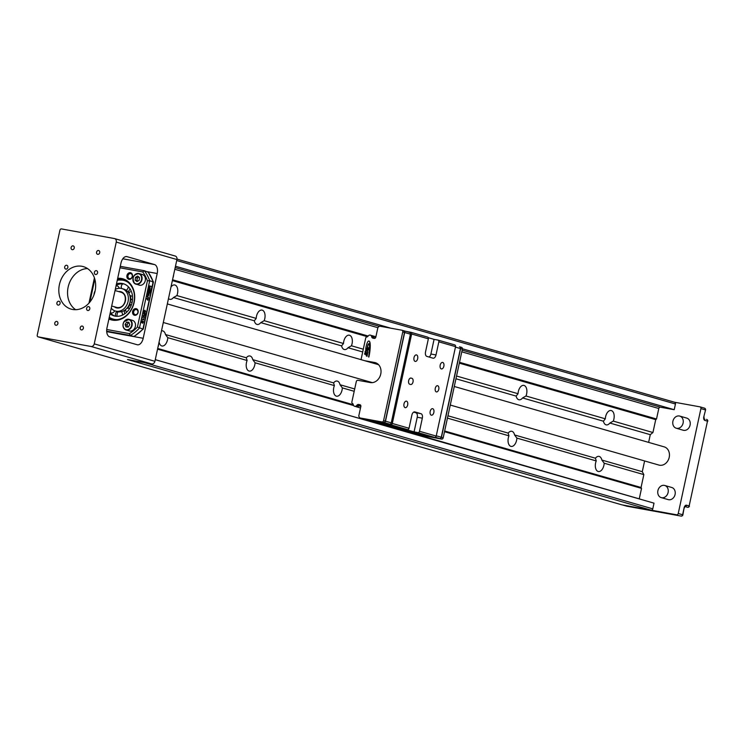 <?xml version="1.0" encoding="UTF-8"?>
<svg xmlns="http://www.w3.org/2000/svg" width="745" height="745" viewBox="0 0 745 745"><rect width="100%" height="100%" fill="white"/><g stroke="black" fill="none" stroke-linecap="round" stroke-linejoin="round"><path stroke-width="1.12" d="M111.238 308.169A11.687 9.564 -74 0 0 115.419 311.028L117.384 311.587A11.687 9.564 -74 0 0 117.812 311.699L118.613 311.838A11.687 9.564 -74 0 0 125.234 309.873L125.942 309.287A11.687 9.564 -74 0 0 129.947 302.47L130.142 301.502A11.687 9.564 -74 0 0 129.183 293.828L128.764 293.046A11.687 9.564 -74 0 0 123.838 289.125L121.882 288.557A11.687 9.564 -74 0 0 121.053 288.371A11.687 9.564 -74 0 0 115.289 289.451M354.192 391.293L342.337 387.884A7.506 4.302 -79.7 0 1 342.057 390.017A7.506 4.302 -79.7 0 1 336.572 396.21A7.506 4.302 -79.7 0 1 333.769 387.633A7.506 4.302 -79.7 0 1 334.384 385.603L255.06 362.778A7.506 4.302 -79.7 0 1 254.781 364.91A7.506 4.302 -79.7 0 1 249.286 371.103A7.506 4.302 -79.7 0 1 246.483 362.526A7.506 4.302 -79.7 0 1 247.107 360.496L167.783 337.671L165.465 334.533A7.506 4.302 100.3 0 0 162.596 330.854A7.506 4.302 100.3 0 0 161.488 330.892M167.783 337.671A7.506 4.302 -79.7 0 1 167.504 339.804A7.506 4.302 -79.7 0 1 162.01 345.997A7.506 4.302 -79.7 0 1 159.085 342.02M255.06 362.778L252.751 359.639A7.506 4.302 100.3 0 0 249.873 355.961A7.506 4.302 100.3 0 0 246.316 357.786L247.107 360.496M644.611 460.95L642.283 471.687L643.838 474.612L604.176 463.204A7.506 4.302 -79.7 0 1 603.897 465.336A7.506 4.302 -79.7 0 1 598.403 471.529A7.506 4.302 -79.7 0 1 595.6 462.952A7.506 4.302 -79.7 0 1 596.224 460.922L516.89 438.097A7.506 4.302 -79.7 0 1 516.611 440.23A7.506 4.302 -79.7 0 1 511.126 446.423A7.506 4.302 -79.7 0 1 508.323 437.846A7.506 4.302 -79.7 0 1 508.947 435.816L447.447 418.122M516.89 438.097L514.581 434.959A7.506 4.302 100.3 0 0 511.713 431.271A7.506 4.302 100.3 0 0 508.155 433.106L508.947 435.816M604.176 463.204L601.858 460.056A7.506 4.302 100.3 0 0 598.989 456.378A7.506 4.302 100.3 0 0 595.432 458.212L596.224 460.922M342.337 387.884L340.027 384.746A7.506 4.302 100.3 0 0 337.15 381.058A7.506 4.302 100.3 0 0 333.592 382.893L334.384 385.603M170.968 287.03A7.506 4.302 -79.7 0 1 174.702 284.972A7.506 4.302 -79.7 0 1 177.506 293.549A7.506 4.302 -79.7 0 1 176.882 295.579L256.215 318.394L254.315 320.778L173.473 297.525L176.882 295.579M456.545 376.02L518.045 393.714A7.506 4.302 -79.7 0 1 518.324 391.581A7.506 4.302 -79.7 0 1 523.81 385.398A7.506 4.302 -79.7 0 1 526.613 393.965A7.506 4.302 -79.7 0 1 525.998 396.005L605.322 418.82L603.431 421.204L522.58 397.942L525.998 396.005M256.215 318.394A7.506 4.302 -79.7 0 1 256.485 316.262A7.506 4.302 -79.7 0 1 261.979 310.078A7.506 4.302 -79.7 0 1 264.782 318.655A7.506 4.302 -79.7 0 1 264.158 320.685L343.492 343.501L341.601 345.885L260.75 322.632L264.158 320.685M343.492 343.501A7.506 4.302 -79.7 0 1 343.771 341.368A7.506 4.302 -79.7 0 1 349.256 335.185A7.506 4.302 -79.7 0 1 352.059 343.762A7.506 4.302 -79.7 0 1 351.435 345.792L363.29 349.2M605.322 418.82A7.506 4.302 -79.7 0 1 605.601 416.688A7.506 4.302 -79.7 0 1 611.096 410.504A7.506 4.302 -79.7 0 1 613.899 419.072A7.506 4.302 -79.7 0 1 613.275 421.111L652.937 432.519L655.721 419.64L459.33 363.15M124.517 284.087L123.568 283.92A16.744 13.699 -74 0 0 116.173 285.335M110.279 312.611A3.79 3.79 0 0 0 111.052 312.9A3.79 3.101 -74 0 0 113.035 312.621A3.79 3.101 -74 0 0 113.231 312.5A3.79 3.101 -74 0 0 114.721 310.786M122.348 315.172A3.79 3.101 -74 0 0 121.407 311.689M129.649 308.523A3.79 3.101 -74 0 0 129.379 308.421A3.79 3.79 0 0 0 126.697 308.542M110.26 312.686A16.744 13.699 -74 0 0 115.019 316.122M110.027 313.794A16.744 13.699 -74 0 0 114.022 315.88A16.744 13.699 -74 0 0 115.214 316.159A16.744 13.699 -74 0 0 132.005 302.852A16.744 13.699 -74 0 0 123.279 283.705A16.744 13.699 -74 0 0 122.087 283.426A16.744 13.699 -74 0 0 116.499 283.826M115.419 311.028A11.687 9.564 -74 0 0 116.257 311.214A11.687 9.564 -74 0 0 127.972 301.93A11.687 9.564 -74 0 0 121.882 288.557M123.819 279.934A20.534 16.8 -74 0 0 123.251 279.822A20.534 16.8 -74 0 0 123.13 279.803A20.534 16.8 -74 0 0 117.328 279.999L124.592 280.139M125.281 301.027A7.897 6.463 -74 0 0 121.1 292.282C127.935 293.623 126.315 308.523 117.272 307.583A7.897 6.463 -74 0 0 125.281 301.027M109.18 317.677A20.534 16.8 -74 0 0 112.476 319.354L109.18 317.687M109.087 318.106A20.534 16.8 -74 0 0 111.713 319.158A20.534 16.8 -74 0 0 113.054 319.475A20.534 16.8 -74 0 0 133.746 303.262A20.534 16.8 -74 0 0 123.065 279.692A20.534 16.8 -74 0 0 121.724 279.384A20.534 16.8 -74 0 0 117.487 279.263M136.344 309.548A2.607 2.133 -74 0 0 133.718 311.606A2.607 2.133 -74 0 0 135.069 314.595A2.607 2.133 -74 0 0 135.236 314.641A2.607 2.133 -74 0 0 137.872 312.583A2.607 2.133 -74 0 0 136.512 309.594A2.607 2.133 -74 0 0 136.344 309.548M134.64 315.284A3.399 2.775 106 0 1 132.619 311.475A3.399 2.775 106 0 1 136.074 308.654A3.399 2.775 106 0 1 138.095 312.462A3.399 2.775 106 0 1 134.64 315.284M130.664 273.592A2.607 2.133 -74 0 0 128.038 275.659A2.607 2.133 -74 0 0 129.397 278.649A2.607 2.133 -74 0 0 129.565 278.686A2.607 2.133 -74 0 0 132.191 276.628A2.607 2.133 -74 0 0 130.841 273.638A2.607 2.133 -74 0 0 130.664 273.592M128.959 279.328A3.399 2.775 106 0 1 126.939 275.52A3.399 2.775 106 0 1 130.394 272.698A3.399 2.775 106 0 1 132.414 276.516A3.399 2.775 106 0 1 128.959 279.328M123.94 321.831A5.532 4.526 106 0 1 129.118 319.372L123.884 321.831C122.18 325.705 122.906 328.424 126.063 329.998L129.379 330.957A5.532 4.526 -74 0 0 134.556 328.489A5.532 4.526 -74 0 0 132.433 320.331L129.118 319.372A5.532 4.526 106 0 1 131.241 327.539A5.532 4.526 106 0 1 126.063 329.998A5.532 4.526 106 0 1 123.912 321.887M134.621 283.491A5.532 4.526 106 0 1 133.467 276.767A5.532 4.526 106 0 1 139.026 273.573C133.094 274.598 131.642 277.913 134.649 283.528L139.278 285.158A5.532 4.526 -74 0 0 144.856 281.927A5.532 4.526 -74 0 0 143.627 275.194A5.532 4.526 -74 0 0 142.342 274.533L139.026 273.573A5.532 4.526 106 0 1 140.311 274.235A5.532 4.526 106 0 1 141.541 280.967A5.532 4.526 106 0 1 135.963 284.199A5.532 4.526 106 0 1 134.677 283.547M117.701 278.295A21.326 17.442 106 0 1 121.454 278.481A21.326 17.442 106 0 1 134.137 302.433A21.326 17.442 106 0 1 112.448 320.117A21.326 17.442 106 0 1 108.9 318.981M148.832 291.463L148.637 290.159A9.266 5.308 -79.7 0 1 148.655 290.066A9.266 5.308 -79.7 0 1 148.842 289.311L148.972 289.33A2.999 1.714 -79.7 0 1 149.168 288.65A1.471 0.847 -79.7 0 1 149.419 288.138L149.671 288.157A1.257 0.717 -79.7 0 1 149.754 288.492A3.185 1.825 -79.7 0 1 149.792 288.93A11.101 6.36 100.3 0 0 149.801 289.451A37.967 21.763 100.3 0 0 149.773 289.907A2.496 1.434 -79.7 0 1 149.745 290.364A3.064 1.76 100.3 0 0 149.708 290.746A14.555 8.344 -79.7 0 1 149.661 291.23A3.734 2.142 100.3 0 0 149.605 291.677A4.237 2.431 100.3 0 0 149.643 291.416L149.773 291.435A3.595 2.058 100.3 0 0 149.838 290.969A2.3 1.313 100.3 0 0 149.894 290.569A4.554 2.607 -79.7 0 1 149.941 290.112A15.813 9.061 100.3 0 0 149.996 289.591A7.627 4.368 100.3 0 0 150.034 289.032A4.954 2.84 100.3 0 0 150.062 288.501A80.963 46.404 100.3 0 0 150.062 288.11A6.035 3.455 100.3 0 0 150.043 287.57A6.742 3.865 100.3 0 0 149.987 286.983A2.403 1.378 100.3 0 0 149.838 286.471A0.81 0.466 100.3 0 0 149.624 286.21L149.391 286.303A1.825 1.052 100.3 0 0 149.065 286.816A5.597 3.213 100.3 0 0 148.758 287.626A9.527 5.457 100.3 0 0 148.572 288.259A56.555 32.407 -79.7 0 1 148.413 288.827L148.05 290.55L148.935 291.584L148.767 290.187A9.266 5.308 -79.7 0 1 148.786 290.094A9.266 5.308 -79.7 0 1 148.972 289.33M94.01 294.75A6.314 5.168 106 0 1 94.187 293.288A6.314 5.168 106 0 1 95.099 290.969M95.025 291.314A5.923 4.843 -74 0 0 94.28 293.288A5.923 4.843 -74 0 0 94.131 294.424M129.025 322.781A2.421 1.984 -74 0 0 127.777 327.046M137.061 279.282A2.421 1.984 -74 0 0 137.648 281.219L136.903 280.66L137.22 277.894L138.3 277.233A2.421 1.984 -74 0 0 137.061 279.282M138.821 277.01A2.421 1.984 -74 0 0 138.3 277.233L138.756 276.954M81.903 266.291A22.108 18.094 -74 0 0 59.619 283.752A22.108 18.094 -74 0 0 71.129 309.128A22.108 18.094 -74 0 0 72.572 309.464A22.108 18.094 -74 0 0 94.857 292.003A22.108 18.094 -74 0 0 83.347 266.626A22.108 18.094 -74 0 0 81.903 266.291M75.683 309.706A22.108 18.094 106 0 1 68.577 285.391A22.108 18.094 106 0 1 87.519 268.563M96.403 270.659A1.974 1.611 -74 0 0 95.565 274.514A1.974 1.611 -74 0 0 96.403 270.659M88.627 306.642A1.974 1.611 -74 0 0 87.789 310.497A1.974 1.611 -74 0 0 88.627 306.642M58.911 301.241A1.974 1.611 -74 0 0 58.073 305.096A1.974 1.611 -74 0 0 58.911 301.241M66.687 265.257A1.974 1.611 -74 0 0 65.858 269.113A1.974 1.611 -74 0 0 66.687 265.257M98.554 250.488A1.974 1.611 -74 0 0 97.725 254.343A1.974 1.611 -74 0 0 98.554 250.488M73.085 245.859A1.974 1.611 -74 0 0 72.256 249.715A1.974 1.611 -74 0 0 73.085 245.859M56.75 321.412A1.974 1.611 -74 0 0 55.922 325.267A1.974 1.611 -74 0 0 56.75 321.412M82.22 326.049A1.974 1.611 -74 0 0 81.391 329.905A1.974 1.611 -74 0 0 82.22 326.049M450.269 405.047L658.943 465.076A9.48 7.757 -74 0 0 669.206 457.356A9.48 7.757 -74 0 0 664.186 446.86L454.282 386.478M668.256 490.406A6.314 5.168 106 0 1 661.253 497.623A6.314 5.168 106 0 1 657.751 492.687A6.314 5.168 106 0 1 664.745 485.479A6.314 5.168 106 0 1 668.256 490.406M661.253 497.623L668.237 499.625A6.314 5.168 -74 0 0 675.231 492.417A6.314 5.168 -74 0 0 671.729 487.481L664.745 485.479M683.258 421.018A6.314 5.168 106 0 1 676.255 428.226A6.314 5.168 106 0 1 672.754 423.3A6.314 5.168 106 0 1 679.747 416.083A6.314 5.168 106 0 1 683.258 421.018M676.255 428.226L683.24 430.238A6.314 5.168 -74 0 0 690.233 423.02A6.314 5.168 -74 0 0 686.732 418.094L679.747 416.083M157.959 347.226A6.314 5.168 -74 0 0 158.555 344.432M172.961 277.829A6.314 5.168 -74 0 0 173.566 275.045M246.316 357.786L165.465 334.533M333.592 382.893L252.751 359.639M595.432 458.212L514.581 434.959M642.283 471.687L601.858 460.056M354.695 388.965L340.027 384.746M508.155 433.106L447.95 415.785M362.694 351.957L348.027 347.729L351.435 345.792M518.045 393.714L516.155 396.098L455.949 378.777M157.689 348.446L353.279 404.712M444.663 431.001L641.054 487.491L643.838 474.612M97.772 354.015A1.583 1.294 -74 0 0 98.21 354.201L621.879 504.84L676.637 514.804A1.583 1.294 -74 0 0 678.248 513.491L700.915 408.632A1.583 1.294 -74 0 0 699.983 406.854L674.56 402.235M98.21 354.201L98.852 354.322A1.583 1.294 106 0 1 98.647 354.257M144.26 362.582L652.778 508.854L654.017 503.154L155.258 359.686M172.365 280.604L367.471 336.721M462.403 348.772L674.216 409.703L675.454 403.995L176.695 260.526M390.911 328.21L175.466 266.235M674.216 409.703L660.396 407.189A1.583 1.294 -74 0 0 658.794 408.502L656.522 418.988L655.721 419.64M172.542 279.766L368.151 336.032M459.507 362.312L656.522 418.988M641.054 487.491L641.519 488.375L639.257 498.861A1.583 1.294 -74 0 0 639.247 498.908M641.519 488.375L444.504 431.709M353.642 405.569L157.54 349.154M652.778 508.854A1.583 1.294 106 0 1 651.177 510.167L676.637 514.804M674.616 402.244L176.984 259.102L674.514 402.226A1.583 1.294 106 0 1 675.454 403.995M168.472 298.577A7.506 4.302 100.3 0 0 169.916 299.35A7.506 4.302 100.3 0 0 173.473 297.525M652.937 432.519L650.283 434.68L648.625 442.381M650.283 434.68L609.866 423.048L613.275 421.111M603.431 421.204A7.506 4.302 100.3 0 0 606.309 424.883A7.506 4.302 100.3 0 0 609.866 423.048M516.155 396.098A7.506 4.302 100.3 0 0 519.023 399.776A7.506 4.302 100.3 0 0 522.58 397.942M341.601 345.885A7.506 4.302 100.3 0 0 344.469 349.563A7.506 4.302 100.3 0 0 348.027 347.729M254.315 320.778A7.506 4.302 100.3 0 0 257.193 324.457A7.506 4.302 100.3 0 0 260.75 322.632M114.376 238.54L61.528 228.929A1.583 1.294 -74 0 0 59.917 230.233L37.25 335.092A1.583 1.294 -74 0 0 38.191 336.87L91.039 346.481A3.157 2.589 -74 0 0 94.252 343.864L116.257 242.088A3.157 2.589 -74 0 0 114.581 238.586A3.157 2.589 -74 0 0 114.376 238.54M651.177 510.167L127.497 359.528L151.701 363.933L91.039 346.481M106.712 331.646L143.198 338.286A7.897 4.526 -79.7 0 1 137.425 344.805A7.897 4.526 -79.7 0 1 137.173 344.739L109.673 336.833A7.897 4.526 -79.7 0 1 106.982 327.865L120.979 263.106A7.897 4.526 -79.7 0 1 126.762 256.587A7.897 4.526 -79.7 0 1 127.013 256.653L126.501 256.559M122.813 258.794L154.504 264.559L127.013 256.653M154.504 264.559A7.897 4.526 -79.7 0 1 157.204 273.517L148.05 271.86M143.198 338.286L157.204 273.517M94.252 343.864L154.913 361.316L176.919 259.539L116.257 242.088M114.786 238.661L175.038 255.991A3.157 2.589 106 0 1 175.243 256.038A3.157 2.589 106 0 1 176.919 259.539M154.913 361.316A3.157 2.589 106 0 1 151.701 363.933M127.572 327.046L126.846 325.062L128.28 322.706L129.006 322.734M136.903 280.66L135.162 280.157L137.006 281.601L139.166 280.288L139.473 277.522L137.629 276.078L135.469 277.391L137.22 277.894M135.162 280.157L135.469 277.391M125.104 324.559L125.989 326.99L128.308 327.064L129.732 324.708L128.848 322.278L126.529 322.203L125.104 324.559L126.846 325.062M128.28 322.706L126.529 322.203M142.379 322.781L143.198 322.045L142.509 321.17L141.746 321.635L142.146 322.715M149.643 291.416A3.595 2.058 100.3 0 0 149.708 290.941L149.838 290.969M149.708 290.941A2.3 1.313 100.3 0 0 149.764 290.541A4.554 2.607 -79.7 0 1 149.81 290.094L149.941 290.112M149.81 290.094A15.813 9.061 100.3 0 0 149.866 289.572A7.627 4.368 100.3 0 0 149.903 289.013L150.034 289.032M149.903 289.013A4.954 2.84 100.3 0 0 149.931 288.473A80.963 46.404 100.3 0 0 149.941 288.091L150.062 288.11M149.941 288.091A6.035 3.455 100.3 0 0 149.922 287.542A6.742 3.865 100.3 0 0 149.866 286.965L149.987 286.983M149.866 286.965A2.403 1.378 100.3 0 0 149.708 286.453L149.838 286.471M148.842 289.311A2.999 1.714 -79.7 0 1 149.047 288.622L149.168 288.65M149.047 288.622A1.471 0.847 -79.7 0 1 149.289 288.119L149.419 288.138M117.272 307.583L116.732 307.452A7.897 6.463 -74 0 0 117.263 307.583M142.528 320.816L143.273 322.063L142.23 323.116M147.622 300.142L147.994 298.047M147.836 298.773L146.961 298.512L146.728 299.071L147.706 299.36L147.873 300.216L148.329 298.112L147.836 298.773L146.895 298.531M148.329 294.405L148.572 293.288M148.851 294.48L149.345 293.409A1.201 0.689 100.3 0 0 148.86 292.236A1.201 0.689 100.3 0 0 148.032 293.027L147.771 294.247L148.581 294.48L148.832 293.306L147.901 293.772L148.059 293.064A0.82 0.466 -79.7 0 1 148.618 292.85M148.404 293.893L148.311 293.111A0.82 0.466 -79.7 0 1 149.075 293.334A1.201 0.689 100.3 0 0 148.73 292.236M147.994 296.976L147.184 296.938L148.413 297.711L147.808 296.11L148.991 295.029L147.687 294.657L148.32 295.448L147.426 295.821L147.994 296.976L147.277 296.799M148.162 297.637L147.557 296.063L148.739 294.983L147.678 294.685M150.658 292.291L151.887 286.592L148.786 285.708L147.557 291.397L149.698 292.012A9.489 5.439 100.3 0 0 149.708 291.854M144.726 310.265L145.554 311.54L144.856 312.798L145.452 311.252L144.241 310.786L144.223 312.676M144.688 310.609L143.897 311.103L144.26 312.304M143.431 312.965L145.098 313.449L144.632 315.377M144.726 315.34L144.986 313.775L144.223 313.561L144.008 314.409M144.558 316.15L143.627 315.889L144.092 318.031M142.444 317.472L143.748 316.55L142.472 317.556L143.655 316.308L142.938 315.312L144.53 316.141M143.543 318.813L143.692 319.847M142.118 319.028L143.599 319.437L143.645 318.832L143.813 319.875L142.044 319.298L143.599 319.437M148.227 272.251L144.297 270.705L120.28 266.338L144.241 270.705M106.731 329.495L129.388 333.62L130.347 335.483L133.83 336.489A41.068 33.599 -74 0 0 142.947 329.057L137.415 327.064L147.417 280.809L149.68 280.781A41.068 33.599 106 0 0 144.344 270.724L142.723 271.934L119.973 267.8M143.422 321.598L142.798 323.116L141.475 322.399L142.09 320.844L143.412 321.561M149.689 292.021L150.779 292.329L152.017 286.62L148.786 285.689M149.698 292.012A2.365 1.35 100.3 0 0 149.689 292.105A30.191 17.303 -79.7 0 1 149.633 292.478A2.151 1.229 -79.7 0 1 149.587 292.776L149.689 292.804A1.937 1.108 100.3 0 0 149.736 292.524A31.858 18.262 -79.7 0 1 149.782 292.254A9.489 5.439 100.3 0 0 149.81 292.049M145.554 311.512L144.865 312.826M144.297 312.686L143.832 311.01L145.182 310.386M144.437 311.848L144.39 312.639M144.055 314.362L143.45 312.956L145.228 313.468L144.754 315.396M144.353 313.589L144.176 314.39M143.748 315.917L144.325 317.817L143.748 316.55M142.938 315.312L144.716 315.824M106.684 331.18L130.347 335.483A41.068 33.599 106 0 0 139.455 328.061L149.68 280.781L153.163 281.787A41.068 33.599 -74 0 0 147.836 271.729M133.886 336.507L106.703 331.562L133.886 336.507L134.472 336.107M152.66 282.308L153.163 281.787L152.66 282.308M130.096 304.146A10.467 8.558 106 0 1 127.479 308.3M124.843 310.255A10.467 8.558 106 0 1 124.303 310.507M119.191 288.268A3.79 3.101 -74 0 0 118.595 286.946A3.79 3.101 -74 0 0 118.455 286.778A3.79 3.101 -74 0 0 117.263 285.968A3.79 3.79 0 0 0 116.08 285.782M126.212 290.261A3.79 3.101 -74 0 0 128.242 286.937A3.79 3.101 -74 0 0 128.261 286.676M116.863 285A17.964 14.695 -74 0 0 116.155 285.428M129.714 295.122A3.79 3.79 0 0 0 131.409 296.054A3.79 3.101 -74 0 0 132.508 296.082M130.068 295.42A10.467 8.558 106 0 1 130.897 300.142M440.183 365.152A3.315 1.9 100.3 0 0 441.431 368.943A3.315 1.9 100.3 0 0 443.852 366.214A3.315 1.9 100.3 0 0 442.614 362.424A3.315 1.9 100.3 0 0 440.183 365.152M414.006 357.628A3.315 1.9 100.3 0 0 415.244 361.418A3.315 1.9 100.3 0 0 417.666 358.68A3.315 1.9 100.3 0 0 416.427 354.89A3.315 1.9 100.3 0 0 414.006 357.628M404.004 403.883A3.315 1.9 100.3 0 0 405.243 407.673A3.315 1.9 100.3 0 0 407.664 404.935A3.315 1.9 100.3 0 0 406.425 401.145A3.315 1.9 100.3 0 0 404.004 403.883M435.276 388.313A3.157 1.807 100.3 0 0 436.458 391.917A3.157 1.807 100.3 0 0 438.768 389.318A3.157 1.807 100.3 0 0 437.585 385.705A3.157 1.807 100.3 0 0 435.276 388.313M413.019 381.906A3.157 1.807 100.3 0 0 411.938 378.32L411.063 378.069A3.157 1.807 100.3 0 0 410.961 378.05A3.157 1.807 100.3 0 0 408.632 380.742A3.157 1.807 100.3 0 0 409.731 384.243L410.607 384.495A3.157 1.807 100.3 0 0 410.709 384.513A3.157 1.807 100.3 0 0 413.019 381.906M430.182 411.417A3.315 1.9 100.3 0 0 431.42 415.207A3.315 1.9 100.3 0 0 433.851 412.469A3.315 1.9 100.3 0 0 432.612 408.679A3.315 1.9 100.3 0 0 430.182 411.417M438.097 340.12L454.608 344.87A1.583 1.294 106 0 1 455.549 346.639L436.207 436.076A1.583 1.294 106 0 1 434.605 437.389L423.681 435.406L379.782 422.778A1.583 1.294 106 0 0 378.255 422.499L422.154 435.127A1.583 1.294 106 0 1 422.359 435.024M371.531 335.66A2.505 2.049 106 0 1 373.608 337.345A2.049 1.676 -74 0 0 374.176 338.388M364.966 352.99L364.519 354.08L366.447 354.937L366.261 355.784L367.006 356.324L367.676 353.186L366.894 352.841L366.689 353.819L364.966 352.99M365.618 350.783L364.994 351.891L367.704 353.065L367.983 351.78L366.763 350.094L368.356 350.057L368.514 347.803L368.039 349.154L365.599 349.098L366.633 351.314L365.45 350.727L366.587 351.258M368.57 356.967L368.701 356.995A48.593 39.755 -74 0 0 370.051 347.3A21.95 17.955 -74 0 0 369.986 343.752A8.474 6.938 -74 0 0 369.725 342.234A3.93 3.213 -74 0 0 369.343 341.387A1.024 0.838 -74 0 0 368.16 341.275A3.744 3.064 -74 0 0 367.462 342.328A12.078 9.881 -74 0 0 366.661 344.488A30.787 25.19 -74 0 0 365.823 348.055L367.043 348.623A49.719 40.677 106 0 1 367.555 346.257A14.22 11.631 106 0 1 367.853 345.159A4.051 3.315 106 0 1 368.375 344.004A0.931 0.764 106 0 1 368.738 343.687L369.036 343.771A2.17 1.779 106 0 1 369.297 344.441A15.431 12.618 106 0 1 369.483 346.732A30.322 24.809 106 0 1 369.446 349.74A36.254 29.66 106 0 1 368.57 356.967L368.877 357.041A48.593 39.755 -74 0 0 370.218 347.347A21.95 17.955 -74 0 0 370.163 343.808A8.474 6.938 -74 0 0 369.902 342.29A3.93 3.213 -74 0 0 369.52 341.433A1.024 0.838 -74 0 0 369.026 341.089M354.965 406.37A2.505 2.049 -74 0 0 357.386 405.448A2.049 1.676 106 0 1 359.099 404.619L360.338 404.898M361.521 359.788A1.583 1.294 106 0 1 361.288 358.485L365.786 337.653L366.531 336.982A2.049 1.676 -74 0 0 368.077 336.135A2.505 2.049 106 0 1 371.69 336.787A2.049 1.676 -74 0 0 372.928 338.165L374.232 338.398A1.583 1.294 -74 0 0 375.834 337.085L377.92 327.446L379.531 326.142L401.816 330.193A1.583 1.294 106 0 1 402.756 331.963L383.582 420.636A1.583 1.294 106 0 1 381.971 421.94L359.686 417.889L358.745 416.12L360.831 406.481A1.583 1.294 -74 0 0 359.891 404.703L358.596 404.47A2.049 1.676 -74 0 0 356.874 405.299A2.505 2.049 106 0 1 353.27 404.647A2.049 1.676 -74 0 0 352.189 403.315L351.78 402.44L356.287 381.608A1.583 1.294 106 0 1 357.889 380.304L370.302 382.558A10.262 8.4 -74 0 0 380.658 374.456A10.262 8.4 -74 0 0 375.312 362.666A10.262 8.4 -74 0 0 374.642 362.508L364.659 360.701M376.151 362.973L366.41 361.204M402.011 330.249L403.557 330.696A1.583 1.294 106 0 1 404.498 332.466L385.323 421.139A1.583 1.294 106 0 1 383.722 422.443L359.686 417.889M368.403 347.766L367.983 347.375L367.639 348.949L368.244 347.645L367.555 346.947A49.719 40.677 106 0 1 367.723 346.313A14.22 11.631 106 0 1 368.03 345.205A4.051 3.315 106 0 1 368.551 344.05A0.931 0.764 106 0 1 368.915 343.734L368.989 343.706M366.689 353.791L365.19 353.055M373.077 338.183A2.049 1.676 106 0 1 372.193 336.936A2.505 2.049 -74 0 0 370.591 335.25M356.613 406.435A2.114 1.732 106 0 0 358.373 405.578A2.449 2.002 106 0 1 359.453 404.684M371.317 335.52L372.37 336.219A2.114 1.732 106 0 1 373.115 337.411A2.449 2.002 -74 0 0 373.441 338.258M367.527 353.018L367.806 351.733L366.587 350.048L368.179 350.001L368.337 347.747M367.49 348.865L367.555 346.947L367.648 348.911M366.829 356.268L367.508 353.139L366.894 352.841M414.341 433.702L439.662 438.535A1.583 1.294 -74 0 0 441.273 437.231L460.447 348.558A1.583 1.294 -74 0 0 459.507 346.788L459.609 346.816M360.468 405.01A2.049 1.676 -74 0 0 358.792 405.857A2.505 2.049 106 0 1 355.896 406.481M403.743 330.752A1.583 1.294 106 0 1 404.675 332.521L385.5 421.186A1.583 1.294 106 0 1 383.899 422.499L360.72 418.28L366.475 419.938L389.654 424.156A1.583 1.294 -74 0 0 391.265 422.843L410.43 334.179A1.583 1.294 -74 0 0 409.489 332.4L403.939 330.808M373.543 338.277A2.365 1.937 106 0 1 373.18 337.392A2.188 1.797 -74 0 0 371.969 335.948M372.342 362.908L377.678 363.877M376.225 363.001L366.587 361.251M356.417 406.472A2.188 1.797 -74 0 0 358.42 405.625A2.365 1.937 106 0 1 359.593 404.721M410.905 332.298L427.416 337.047A1.583 1.294 106 0 1 428.356 338.826L411.65 334.011L392.308 423.449L409.024 428.263L411.855 415.151A3.949 2.263 -79.7 0 1 414.742 411.892A3.949 2.263 -79.7 0 1 414.872 411.929L414.611 411.883M415.887 412.758L420.981 413.68A3.949 2.263 -79.7 0 1 422.331 418.169L417.237 417.237A3.949 2.263 100.3 0 0 415.887 412.758L413.68 412.125M429.083 357.051A3.949 2.263 100.3 0 0 430.908 354.015L436.002 354.946A3.949 2.263 -79.7 0 1 433.106 358.196A3.949 2.263 -79.7 0 1 432.985 358.168L426.876 356.408A3.949 2.263 -79.7 0 1 425.525 351.929L428.356 338.826M430.908 354.015L434.074 339.366L428.235 337.69M436.002 354.946L438.833 341.834A1.583 1.294 -74 0 0 437.892 340.065L434.074 339.366M409.024 428.263A1.583 1.294 106 0 1 407.413 429.567L403.594 428.878L414.071 431.886L417.237 417.237M414.071 431.886L417.889 432.584A1.583 1.294 -74 0 0 419.5 431.271L422.331 418.169M420.981 413.68L414.872 411.929M366.158 419.845L639.257 498.861M405.932 331.376L410.709 332.242A1.583 1.294 -74 0 1 411.65 334.011M422.154 435.127L409.964 432.91M378.255 422.499L366.056 420.282L155.267 359.639M407.413 429.567L390.706 424.762A1.583 1.294 -74 0 0 392.308 423.449M390.706 424.762L379.782 422.778M417.545 434.512L441.589 439.094A1.583 1.294 -74 0 0 443.191 437.781L462.366 349.116A1.583 1.294 -74 0 0 461.425 347.338L459.879 346.9M417.554 434.54L439.839 438.591A1.583 1.294 -74 0 0 441.45 437.278L460.615 348.613A1.583 1.294 -74 0 0 459.693 346.844M128.95 293.418A3.79 1.676 -28.4 0 1 130.226 291.77M118.185 311.773A3.79 2.17 99.8 0 0 117.133 314.083A3.79 2.17 -80.2 0 0 117.067 316.318M125.56 309.575A3.79 1.397 50.4 0 0 126.11 311.419M130.021 301.976L132.144 302.284M109.273 317.277A20.059 16.409 -74 0 0 114.534 319.4A20.059 16.409 -74 0 0 117.356 319.586M128.075 282.336A20.059 16.409 -74 0 0 122.767 280.185A20.059 16.409 -74 0 0 117.254 280.344M114.283 306.754A8.372 6.845 -74 0 0 116.937 307.974A8.372 6.845 -74 0 0 125.411 300.961A8.372 6.845 -74 0 0 120.373 291.612A8.372 6.845 -74 0 0 118.651 291.574M123.977 321.942A5.215 4.265 -74 0 0 124.769 329.02A5.215 4.265 -74 0 0 130.859 327.325A5.215 4.265 -74 0 0 130.068 320.248A5.215 4.265 -74 0 0 123.977 321.942M134.668 283.23A5.215 4.265 -74 0 0 140.758 281.526A5.215 4.265 -74 0 0 139.976 274.449A5.215 4.265 -74 0 0 133.876 276.153A5.215 4.265 -74 0 0 134.668 283.23M175.168 267.613L379.298 326.329M462.133 350.159L660.396 407.189M658.794 408.502L461.779 351.826M377.864 327.688L174.805 269.28M38.191 336.87L98.852 354.322M700.179 406.919L704.342 408.111A1.583 1.294 -74 0 1 705.282 409.89L700.915 408.632M678.248 513.491L682.616 514.748L684.115 507.811A3.157 1.807 -79.7 0 1 686.527 505.222L689.144 505.976L707.48 421.167L704.863 420.413A3.157 1.807 -79.7 0 1 703.783 416.828L705.552 409.992A1.583 1.583 0 0 0 704.444 408.139L700.086 406.882M707.75 421.27A1.583 1.583 0 0 0 706.642 419.416L706.539 419.388A1.583 1.294 -74 0 1 707.48 421.167L689.144 505.976A1.583 1.294 -74 0 1 687.533 507.289L685.028 506.563A1.583 1.294 106 0 0 686.527 505.222M687.737 507.308A1.583 0.903 -79.7 0 1 687.588 507.298L687.533 507.289A1.583 0.903 -79.7 0 0 687.588 507.298A1.583 1.583 0 0 0 689.414 506.079M626.675 506.153A1.583 1.294 -74 0 0 626.88 506.209A1.583 0.903 -79.7 0 0 626.936 506.218L681.051 516.071A1.583 0.903 -79.7 0 1 681.005 516.052A1.583 1.294 -74 0 0 682.616 514.748L682.886 514.851A1.583 1.583 0 0 1 681.051 516.071A1.583 0.903 -79.7 0 0 681.209 516.071M704.165 418.718A1.583 1.294 106 0 1 704.863 420.413M705.552 409.992L703.783 416.828M626.983 506.228A1.583 0.903 -79.7 0 1 626.936 506.218A1.583 1.583 0 0 1 626.778 506.19L622.466 504.942M684.115 507.811L682.886 514.851M94.829 279.179L89.884 302.079M147.417 280.809A39.485 32.305 -74 0 0 142.723 271.934M129.388 333.62A39.485 32.305 -74 0 0 137.415 327.064M142.947 329.057L153.163 281.787M410.514 378.06L411.938 378.32M383.722 422.443L381.971 421.94M391.265 422.843L383.582 420.636M359.099 404.619L358.596 404.47M358.373 405.578L356.874 405.299M375.964 362.889L374.642 362.508M373.115 337.411L371.69 336.787M410.43 334.179L402.756 331.963M439.662 438.535L435.313 437.287M436.272 435.788L441.273 437.231M460.447 348.558L455.446 347.123M373.18 337.392L375.461 337.876M360.841 406.444L358.42 405.625M389.654 424.156L383.889 422.462M455.549 346.639L438.833 341.834M434.605 437.389L417.889 432.584M419.5 431.271L436.207 436.076M460.615 348.613L462.366 349.116M441.45 437.278L443.191 437.781M439.839 438.591L441.589 439.094M130.254 289.2A3.79 3.79 0 0 0 128.55 292.701M122.813 283.845A3.79 3.79 0 0 0 121.612 288.492M132.573 299.136A3.79 3.79 0 0 0 130.198 301.157M121.1 292.282L115.056 290.541M378.572 364.696L167.318 303.932M98.107 354.182L621.777 504.812M114.581 238.586L175.243 256.038M38.088 336.842L98.75 354.294M704.025 418.662L704.053 416.93M684.385 507.904L684.869 506.525M372.342 382.632L163.304 322.501M116.732 307.452L111.703 306.009M94.429 277.866L88.962 303.15M143.226 329.085L134.193 336.451M153.414 281.973L143.236 329.076M148.087 271.906L153.414 281.936M129.835 302.87A3.79 3.79 0 0 0 131.111 305.618M124.946 310.088A3.79 3.79 0 0 0 124.825 313.747M117.142 311.522A3.79 3.79 0 0 0 115.764 316.234M355.123 406.425L354.62 406.276M370.842 335.297L370.339 335.157M403.66 330.715L401.918 330.221M356.902 406.463L355.644 406.491M372.258 335.706L375.908 336.759M356.538 406.835L360.506 407.971M409.592 332.428L403.837 330.771M454.711 344.888L437.995 340.083M427.518 337.075L410.812 332.261M459.777 346.863L461.528 347.366"/></g></svg>
